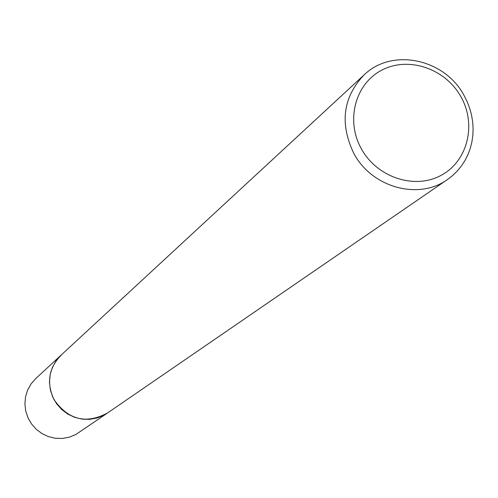 <?xml version="1.0" encoding="UTF-8"?>
<svg xmlns="http://www.w3.org/2000/svg" width="498" height="498" viewBox="0 0 498 498"><rect width="100%" height="100%" fill="white"/><g stroke="black" fill="none" stroke-linecap="round" stroke-linejoin="round"><path stroke-width="0.75" d="M107.917 412.711L107.244 413.184C85.998 424.308 68.276 419.833 54.077 399.738C46.32 383.074 48.617 368.246 60.974 355.248L364.038 74.955C392.001 47.515 444.807 58.739 464.155 95.66L467.249 101.872L469.714 108.34L471.519 114.982L472.658 121.73L473.1 128.515L472.851 135.263L471.905 141.899L470.28 148.348L467.983 154.548L465.039 160.418L461.484 165.909L457.351 170.951L452.688 175.489L447.54 179.473C418.781 200.457 371.832 187.628 353.823 153.409C339.518 123.46 342.917 97.309 364.038 74.955M107.717 412.848C86.378 424.402 68.494 420.038 54.077 399.745C46.239 382.825 48.68 367.86 61.391 354.856M460.943 96.768C476.785 124.606 467.641 161.42 440.985 175.414C414.566 189.825 377.03 177.444 361.392 148.865C345.357 120.497 355.304 83.44 382.147 69.975C408.758 56.093 445.486 68.712 460.943 96.768M60.955 355.248L35.688 378.629L31.069 383.908L27.645 390.046L25.554 396.794L24.9 403.859L25.709 410.937L27.944 417.729L31.517 423.941L36.273 429.307L42.006 433.596L48.468 436.622L55.39 438.265L62.462 438.445L69.396 437.169L75.883 434.486L107.244 413.184L104.063 415.133L97.129 417.99L89.721 419.341L82.151 419.129L74.75 417.361L67.828 414.106L61.684 409.505L56.585 403.747L52.751 397.087L50.342 389.81L49.464 382.227L50.155 374.67L52.371 367.456L56.025 360.888L61.565 354.694M107.251 413.172L447.54 179.473"/></g></svg>
